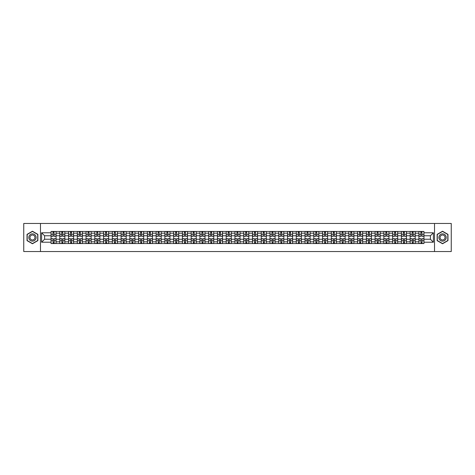<?xml version="1.0" encoding="UTF-8"?>
<svg xmlns="http://www.w3.org/2000/svg" width="475" height="475" viewBox="0 0 475 475"><rect width="100%" height="100%" fill="white"/><g stroke="black" fill="none" stroke-linecap="round" stroke-linejoin="round"><path stroke-width="0.71" d="M434.518 251.536L451.25 251.536L451.25 223.464L23.75 223.464L23.75 251.536L434.518 251.536L434.518 223.464M59.797 243.538L59.797 233.178L56.092 233.178L56.092 243.538M56.092 233.178L56.092 231.462M59.797 233.178L59.797 231.462M64.849 231.462L64.849 243.538M68.554 243.538L68.554 231.462M73.607 231.462L73.607 243.538M77.312 243.538L77.312 231.462M82.365 231.462L82.365 243.538M86.07 243.538L86.07 231.462M91.129 231.462L91.129 243.538M94.834 243.538L94.834 231.462M99.887 231.462L99.887 243.538M103.592 243.538L103.592 231.462M108.644 231.462L108.644 243.538M112.349 243.538L112.349 231.462M117.402 231.462L117.402 243.538M121.107 243.538L121.107 231.462M126.16 231.462L126.16 243.538M129.865 243.538L129.865 231.462M134.918 231.462L134.918 243.538M138.629 243.538L138.629 231.462M143.682 231.462L143.682 243.538M147.387 243.538L147.387 231.462M152.439 231.462L152.439 243.538M156.144 243.538L156.144 231.462M161.197 231.462L161.197 243.538M164.902 243.538L164.902 231.462M169.955 231.462L169.955 243.538M173.66 243.538L173.66 231.462M178.713 231.462L178.713 243.538M182.418 243.538L182.418 231.462M187.471 231.462L187.471 243.538M191.182 243.538L191.182 231.462M196.234 231.462L196.234 243.538M199.939 243.538L199.939 231.462M204.992 231.462L204.992 243.538M208.697 243.538L208.697 231.462M213.75 231.462L213.75 243.538M217.455 243.538L217.455 231.462M222.508 231.462L222.508 243.538M226.213 243.538L226.213 231.462M231.266 231.462L231.266 243.538M234.971 243.538L234.971 231.462M240.029 231.462L240.029 243.538M243.734 243.538L243.734 231.462M248.787 231.462L248.787 243.538M252.492 243.538L252.492 231.462M257.545 231.462L257.545 243.538M261.25 243.538L261.25 231.462M266.303 231.462L266.303 243.538M270.008 243.538L270.008 231.462M275.061 231.462L275.061 243.538M278.766 243.538L278.766 231.462M283.818 231.462L283.818 243.538M287.529 243.538L287.529 231.462M292.582 231.462L292.582 243.538M296.287 243.538L296.287 231.462M301.34 231.462L301.34 243.538M305.045 243.538L305.045 231.462M310.098 231.462L310.098 243.538M313.803 243.538L313.803 231.462M318.856 231.462L318.856 243.538M322.561 243.538L322.561 231.462M327.613 231.462L327.613 243.538M331.318 243.538L331.318 231.462M336.371 231.462L336.371 243.538M340.082 243.538L340.082 231.462M345.135 231.462L345.135 243.538M348.84 243.538L348.84 231.462M353.893 231.462L353.893 243.538M357.598 243.538L357.598 231.462M362.651 231.462L362.651 243.538M366.356 243.538L366.356 231.462M371.408 231.462L371.408 243.538M375.113 243.538L375.113 231.462M380.166 231.462L380.166 243.538M383.871 243.538L383.871 231.462M388.93 231.462L388.93 243.538M392.635 243.538L392.635 231.462M397.688 231.462L397.688 243.538M401.393 243.538L401.393 231.462M406.446 231.462L406.446 243.538M410.151 243.538L410.151 231.462M415.203 231.462L415.203 243.538M418.908 243.538L418.908 231.462M418.908 239.24L415.203 239.24M410.151 239.24L406.446 239.24M401.393 239.24L397.688 239.24M392.635 239.24L388.93 239.24M383.871 239.24L380.166 239.24M375.113 239.24L371.408 239.24M366.356 239.24L362.651 239.24M357.598 239.24L353.893 239.24M348.84 239.24L345.135 239.24M340.082 239.24L336.371 239.24M331.318 239.24L327.613 239.24M322.561 239.24L318.856 239.24M313.803 239.24L310.098 239.24M305.045 239.24L301.34 239.24M296.287 239.24L292.582 239.24M287.529 239.24L283.818 239.24M278.766 239.24L275.061 239.24M270.008 239.24L266.303 239.24M261.25 239.24L257.545 239.24M252.492 239.24L248.787 239.24M243.734 239.24L240.029 239.24M234.971 239.24L231.266 239.24M226.213 239.24L222.508 239.24M217.455 239.24L213.75 239.24M208.697 239.24L204.992 239.24M199.939 239.24L196.234 239.24M191.182 239.24L187.471 239.24M182.418 239.24L178.713 239.24M173.66 239.24L169.955 239.24M164.902 239.24L161.197 239.24M156.144 239.24L152.439 239.24M147.387 239.24L143.682 239.24M138.629 239.24L134.918 239.24M129.865 239.24L126.16 239.24M121.107 239.24L117.402 239.24M112.349 239.24L108.644 239.24M103.592 239.24L99.887 239.24M94.834 239.24L91.129 239.24M86.07 239.24L82.365 239.24M77.312 239.24L73.607 239.24M68.554 239.24L64.849 239.24M59.797 239.24L56.092 239.24M418.908 235.76L415.203 235.76M410.151 235.76L406.446 235.76M401.393 235.76L397.688 235.76M392.635 235.76L388.93 235.76M383.871 235.76L380.166 235.76M375.113 235.76L371.408 235.76M366.356 235.76L362.651 235.76M357.598 235.76L353.893 235.76M348.84 235.76L345.135 235.76M340.082 235.76L336.371 235.76M331.318 235.76L327.613 235.76M322.561 235.76L318.856 235.76M313.803 235.76L310.098 235.76M305.045 235.76L301.34 235.76M296.287 235.76L292.582 235.76M287.529 235.76L283.818 235.76M278.766 235.76L275.061 235.76M270.008 235.76L266.303 235.76M261.25 235.76L257.545 235.76M252.492 235.76L248.787 235.76M243.734 235.76L240.029 235.76M234.971 235.76L231.266 235.76M226.213 235.76L222.508 235.76M217.455 235.76L213.75 235.76M208.697 235.76L204.992 235.76M199.939 235.76L196.234 235.76M191.182 235.76L187.471 235.76M182.418 235.76L178.713 235.76M173.66 235.76L169.955 235.76M164.902 235.76L161.197 235.76M156.144 235.76L152.439 235.76M147.387 235.76L143.682 235.76M138.629 235.76L134.918 235.76M129.865 235.76L126.16 235.76M121.107 235.76L117.402 235.76M112.349 235.76L108.644 235.76M103.592 235.76L99.887 235.76M94.834 235.76L91.129 235.76M86.07 235.76L82.365 235.76M77.312 235.76L73.607 235.76M68.554 235.76L64.849 235.76M59.797 235.76L56.092 235.76M44.579 239.24L51.039 239.24L51.039 235.76L44.579 235.76L44.579 239.24L41.604 242.214L41.604 232.786L51.039 232.786L51.039 235.76M423.961 235.76L423.961 239.24L430.421 239.24L430.421 235.76L423.961 235.76L423.961 231.462L51.039 231.462L51.039 232.786M423.961 232.786L433.396 232.786L433.396 242.214L423.961 242.214L423.961 239.24M51.039 239.24L51.039 243.538L423.961 243.538L423.961 242.214M51.039 242.214L41.604 242.214M40.482 251.536L40.482 223.464M37.869 234.371L32.454 231.242L27.033 234.371L27.033 240.629L32.454 243.758L37.869 240.629L37.869 234.371M447.967 234.371L442.546 231.242L437.131 234.371L437.131 240.629L442.546 243.758L447.967 240.629L447.967 234.371M54.043 242.695L53.087 242.695M53.087 232.305L54.043 232.305M62.801 242.695L61.845 242.695M61.845 232.305L62.801 232.305M71.559 242.695L70.603 242.695M70.603 232.305L71.559 232.305M80.317 242.695L79.361 242.695M79.361 232.305L80.317 232.305M89.074 242.695L88.124 242.695M88.124 232.305L89.074 232.305M97.838 242.695L96.882 242.695M96.882 232.305L97.838 232.305M106.596 242.695L105.64 242.695M105.64 232.305L106.596 232.305M115.354 242.695L114.398 242.695M114.398 232.305L115.354 232.305M124.112 242.695L123.156 242.695M123.156 232.305L124.112 232.305M132.869 242.695L131.913 242.695M131.913 232.305L132.869 232.305M141.627 242.695L140.677 242.695M140.677 232.305L141.627 232.305M150.391 242.695L149.435 242.695M149.435 232.305L150.391 232.305M159.149 242.695L158.193 242.695M158.193 232.305L159.149 232.305M167.907 242.695L166.951 242.695M166.951 232.305L167.907 232.305M176.664 242.695L175.708 242.695M175.708 232.305L176.664 232.305M185.422 242.695L184.472 242.695M184.472 232.305L185.422 232.305M194.18 242.695L193.23 242.695M193.23 232.305L194.18 232.305M202.944 242.695L201.988 242.695M201.988 232.305L202.944 232.305M211.702 242.695L210.746 242.695M210.746 232.305L211.702 232.305M220.459 242.695L219.503 242.695M219.503 232.305L220.459 232.305M229.217 242.695L228.261 242.695M228.261 232.305L229.217 232.305M237.975 242.695L237.025 242.695M237.025 232.305L237.975 232.305M246.739 242.695L245.783 242.695M245.783 232.305L246.739 232.305M255.497 242.695L254.541 242.695M254.541 232.305L255.497 232.305M264.254 242.695L263.298 242.695M263.298 232.305L264.254 232.305M273.012 242.695L272.056 242.695M272.056 232.305L273.012 232.305M281.77 242.695L280.82 242.695M280.82 232.305L281.77 232.305M290.528 242.695L289.578 242.695M289.578 232.305L290.528 232.305M299.292 242.695L298.336 242.695M298.336 232.305L299.292 232.305M308.049 242.695L307.093 242.695M307.093 232.305L308.049 232.305M316.807 242.695L315.851 242.695M315.851 232.305L316.807 232.305M325.565 242.695L324.609 242.695M324.609 232.305L325.565 232.305M334.323 242.695L333.373 242.695M333.373 232.305L334.323 232.305M343.087 242.695L342.131 242.695M342.131 232.305L343.087 232.305M351.844 242.695L350.888 242.695M350.888 232.305L351.844 232.305M360.602 242.695L359.646 242.695M359.646 232.305L360.602 232.305M369.36 242.695L368.404 242.695M368.404 232.305L369.36 232.305M378.118 242.695L377.162 242.695M377.162 232.305L378.118 232.305M386.876 242.695L385.926 242.695M385.926 232.305L386.876 232.305M395.639 242.695L394.683 242.695M394.683 232.305L395.639 232.305M404.397 242.695L403.441 242.695M403.441 232.305L404.397 232.305M413.155 242.695L412.199 242.695M412.199 232.305L413.155 232.305M421.913 242.695L420.957 242.695M420.957 232.305L421.913 232.305M41.604 232.786L44.579 235.76M430.421 239.24L433.396 242.214M430.421 235.76L433.396 232.786M54.043 236.295L54.043 231.521L56.062 231.521L56.062 236.295L54.043 236.295M53.087 232.251L54.043 232.251M54.209 231.521L51.062 231.521L51.062 236.295L53.087 236.295L52.921 231.521M53.087 238.705L53.087 243.479L51.062 243.479L51.062 238.705L53.087 238.705M54.043 242.749L53.087 242.749M52.921 243.479L56.062 243.479L56.062 238.705L54.043 238.705L54.209 243.479M62.801 236.295L62.801 231.521L64.82 231.521L64.82 236.295L62.801 236.295M61.845 232.251L62.801 232.251M62.967 231.521L59.826 231.521L59.826 236.295L61.845 236.295L61.679 231.521M71.559 236.295L71.559 231.521L73.578 231.521L73.578 236.295L71.559 236.295M70.603 232.251L71.559 232.251M71.725 231.521L68.584 231.521L68.584 236.295L70.603 236.295L70.437 231.521M80.317 236.295L80.317 231.521L82.341 231.521L82.341 236.295L80.317 236.295M79.361 232.251L80.317 232.251M80.489 231.521L77.342 231.521L77.342 236.295L79.361 236.295L79.194 231.521M29.29 239.323A3.652 3.652 0 0 0 34.277 240.659A3.652 3.652 0 0 0 35.613 235.677A3.652 3.652 0 0 0 30.626 234.341A3.652 3.652 0 0 0 29.29 239.323M30.287 238.747A2.5 2.5 0 0 0 33.701 239.661A2.5 2.5 0 0 0 34.616 236.253A2.5 2.5 0 0 0 31.202 235.339A2.5 2.5 0 0 0 30.287 238.747M32.454 231.438L37.703 234.472L37.703 240.528L32.454 243.562L27.206 240.528L27.206 234.472L32.454 231.438M439.387 239.323A3.652 3.652 0 0 0 444.374 240.659A3.652 3.652 0 0 0 445.71 235.677A3.652 3.652 0 0 0 440.723 234.341A3.652 3.652 0 0 0 439.387 239.323M440.384 238.747A2.5 2.5 0 0 0 443.798 239.661A2.5 2.5 0 0 0 444.713 236.253A2.5 2.5 0 0 0 441.299 235.339A2.5 2.5 0 0 0 440.384 238.747M442.546 231.438L447.794 234.472L447.794 240.528L442.546 243.562L437.297 240.528L437.297 234.472L442.546 231.438M61.845 238.705L61.845 243.479L59.826 243.479L59.826 238.705L61.845 238.705M62.801 242.749L61.845 242.749M61.679 243.479L64.82 243.479L64.82 238.705L62.801 238.705L62.967 243.479M70.603 238.705L70.603 243.479L68.584 243.479L68.584 238.705L70.603 238.705M71.559 242.749L70.603 242.749M70.437 243.479L73.578 243.479L73.578 238.705L71.559 238.705L71.725 243.479M79.361 238.705L79.361 243.479L77.342 243.479L77.342 238.705L79.361 238.705M80.317 242.749L79.361 242.749M79.194 243.479L82.341 243.479L82.341 238.705L80.317 238.705L80.489 243.479M89.074 236.295L89.074 231.521L91.099 231.521L91.099 236.295L89.074 236.295M88.124 232.251L89.074 232.251M89.247 231.521L86.1 231.521L86.1 236.295L88.124 236.295L87.952 231.521M97.838 236.295L97.838 231.521L99.857 231.521L99.857 236.295L97.838 236.295M96.882 232.251L97.838 232.251M98.004 231.521L94.857 231.521L94.857 236.295L96.882 236.295L96.71 231.521M88.124 238.705L88.124 243.479L86.1 243.479L86.1 238.705L88.124 238.705M89.074 242.749L88.124 242.749M87.952 243.479L91.099 243.479L91.099 238.705L89.074 238.705L89.247 243.479M96.882 238.705L96.882 243.479L94.857 243.479L94.857 238.705L96.882 238.705M97.838 242.749L96.882 242.749M96.71 243.479L99.857 243.479L99.857 238.705L97.838 238.705L98.004 243.479M106.596 236.295L106.596 231.521L108.615 231.521L108.615 236.295L106.596 236.295M105.64 232.251L106.596 232.251M106.762 231.521L103.621 231.521L103.621 236.295L105.64 236.295L105.474 231.521M115.354 236.295L115.354 231.521L117.373 231.521L117.373 236.295L115.354 236.295M114.398 232.251L115.354 232.251M115.52 231.521L112.379 231.521L112.379 236.295L114.398 236.295L114.232 231.521M124.112 236.295L124.112 231.521L126.13 231.521L126.13 236.295L124.112 236.295M123.156 232.251L124.112 232.251M124.278 231.521L121.137 231.521L121.137 236.295L123.156 236.295L122.989 231.521M132.869 236.295L132.869 231.521L134.894 231.521L134.894 236.295L132.869 236.295M131.913 232.251L132.869 232.251M133.042 231.521L129.895 231.521L129.895 236.295L131.913 236.295L131.747 231.521M141.627 236.295L141.627 231.521L143.652 231.521L143.652 236.295L141.627 236.295M140.677 232.251L141.627 232.251M141.799 231.521L138.653 231.521L138.653 236.295L140.677 236.295L140.505 231.521M150.391 236.295L150.391 231.521L152.41 231.521L152.41 236.295L150.391 236.295M149.435 232.251L150.391 232.251M150.557 231.521L147.41 231.521L147.41 236.295L149.435 236.295L149.263 231.521M159.149 236.295L159.149 231.521L161.167 231.521L161.167 236.295L159.149 236.295M158.193 232.251L159.149 232.251M159.315 231.521L156.174 231.521L156.174 236.295L158.193 236.295L158.027 231.521M167.907 236.295L167.907 231.521L169.925 231.521L169.925 236.295L167.907 236.295M166.951 232.251L167.907 232.251M168.073 231.521L164.932 231.521L164.932 236.295L166.951 236.295L166.784 231.521M105.64 238.705L105.64 243.479L103.621 243.479L103.621 238.705L105.64 238.705M106.596 242.749L105.64 242.749M105.474 243.479L108.615 243.479L108.615 238.705L106.596 238.705L106.762 243.479M114.398 238.705L114.398 243.479L112.379 243.479L112.379 238.705L114.398 238.705M115.354 242.749L114.398 242.749M114.232 243.479L117.373 243.479L117.373 238.705L115.354 238.705L115.52 243.479M123.156 238.705L123.156 243.479L121.137 243.479L121.137 238.705L123.156 238.705M124.112 242.749L123.156 242.749M122.989 243.479L126.13 243.479L126.13 238.705L124.112 238.705L124.278 243.479M131.913 238.705L131.913 243.479L129.895 243.479L129.895 238.705L131.913 238.705M132.869 242.749L131.913 242.749M131.747 243.479L134.894 243.479L134.894 238.705L132.869 238.705L133.042 243.479M140.677 238.705L140.677 243.479L138.653 243.479L138.653 238.705L140.677 238.705M141.627 242.749L140.677 242.749M140.505 243.479L143.652 243.479L143.652 238.705L141.627 238.705L141.799 243.479M149.435 238.705L149.435 243.479L147.41 243.479L147.41 238.705L149.435 238.705M150.391 242.749L149.435 242.749M149.263 243.479L152.41 243.479L152.41 238.705L150.391 238.705L150.557 243.479M158.193 238.705L158.193 243.479L156.174 243.479L156.174 238.705L158.193 238.705M159.149 242.749L158.193 242.749M158.027 243.479L161.167 243.479L161.167 238.705L159.149 238.705L159.315 243.479M166.951 238.705L166.951 243.479L164.932 243.479L164.932 238.705L166.951 238.705M167.907 242.749L166.951 242.749M166.784 243.479L169.925 243.479L169.925 238.705L167.907 238.705L168.073 243.479M176.664 236.295L176.664 231.521L178.689 231.521L178.689 236.295L176.664 236.295M175.708 232.251L176.664 232.251M176.837 231.521L173.69 231.521L173.69 236.295L175.708 236.295L175.542 231.521M185.422 236.295L185.422 231.521L187.447 231.521L187.447 236.295L185.422 236.295M184.472 232.251L185.422 232.251M185.594 231.521L182.447 231.521L182.447 236.295L184.472 236.295L184.3 231.521M194.18 236.295L194.18 231.521L196.205 231.521L196.205 236.295L194.18 236.295M193.23 232.251L194.18 232.251M194.352 231.521L191.205 231.521L191.205 236.295L193.23 236.295L193.058 231.521M202.944 236.295L202.944 231.521L204.963 231.521L204.963 236.295L202.944 236.295M201.988 232.251L202.944 232.251M203.11 231.521L199.963 231.521L199.963 236.295L201.988 236.295L201.822 231.521M211.702 236.295L211.702 231.521L213.72 231.521L213.72 236.295L211.702 236.295M210.746 232.251L211.702 232.251M211.868 231.521L208.727 231.521L208.727 236.295L210.746 236.295L210.579 231.521M220.459 236.295L220.459 231.521L222.478 231.521L222.478 236.295L220.459 236.295M219.503 232.251L220.459 232.251M220.626 231.521L217.485 231.521L217.485 236.295L219.503 236.295L219.337 231.521M229.217 236.295L229.217 231.521L231.242 231.521L231.242 236.295L229.217 236.295M228.261 232.251L229.217 232.251M229.389 231.521L226.243 231.521L226.243 236.295L228.261 236.295L228.095 231.521M237.975 236.295L237.975 231.521L240 231.521L240 236.295L237.975 236.295M237.025 232.251L237.975 232.251M238.147 231.521L235 231.521L235 236.295L237.025 236.295L236.853 231.521M246.739 236.295L246.739 231.521L248.757 231.521L248.757 236.295L246.739 236.295M245.783 232.251L246.739 232.251M246.905 231.521L243.758 231.521L243.758 236.295L245.783 236.295L245.611 231.521M255.497 236.295L255.497 231.521L257.515 231.521L257.515 236.295L255.497 236.295M254.541 232.251L255.497 232.251M255.663 231.521L252.522 231.521L252.522 236.295L254.541 236.295L254.374 231.521M264.254 236.295L264.254 231.521L266.273 231.521L266.273 236.295L264.254 236.295M263.298 232.251L264.254 232.251M264.421 231.521L261.28 231.521L261.28 236.295L263.298 236.295L263.132 231.521M273.012 236.295L273.012 231.521L275.037 231.521L275.037 236.295L273.012 236.295M272.056 232.251L273.012 232.251M273.178 231.521L270.038 231.521L270.038 236.295L272.056 236.295L271.89 231.521M281.77 236.295L281.77 231.521L283.795 231.521L283.795 236.295L281.77 236.295M280.82 232.251L281.77 232.251M281.942 231.521L278.795 231.521L278.795 236.295L280.82 236.295L280.648 231.521M290.528 236.295L290.528 231.521L292.553 231.521L292.553 236.295L290.528 236.295M289.578 232.251L290.528 232.251M290.7 231.521L287.553 231.521L287.553 236.295L289.578 236.295L289.406 231.521M299.292 236.295L299.292 231.521L301.31 231.521L301.31 236.295L299.292 236.295M298.336 232.251L299.292 232.251M299.458 231.521L296.311 231.521L296.311 236.295L298.336 236.295L298.163 231.521M175.708 238.705L175.708 243.479L173.69 243.479L173.69 238.705L175.708 238.705M176.664 242.749L175.708 242.749M175.542 243.479L178.689 243.479L178.689 238.705L176.664 238.705L176.837 243.479M184.472 238.705L184.472 243.479L182.447 243.479L182.447 238.705L184.472 238.705M185.422 242.749L184.472 242.749M184.3 243.479L187.447 243.479L187.447 238.705L185.422 238.705L185.594 243.479M193.23 238.705L193.23 243.479L191.205 243.479L191.205 238.705L193.23 238.705M194.18 242.749L193.23 242.749M193.058 243.479L196.205 243.479L196.205 238.705L194.18 238.705L194.352 243.479M201.988 238.705L201.988 243.479L199.963 243.479L199.963 238.705L201.988 238.705M202.944 242.749L201.988 242.749M201.822 243.479L204.963 243.479L204.963 238.705L202.944 238.705L203.11 243.479M210.746 238.705L210.746 243.479L208.727 243.479L208.727 238.705L210.746 238.705M211.702 242.749L210.746 242.749M210.579 243.479L213.72 243.479L213.72 238.705L211.702 238.705L211.868 243.479M219.503 238.705L219.503 243.479L217.485 243.479L217.485 238.705L219.503 238.705M220.459 242.749L219.503 242.749M219.337 243.479L222.478 243.479L222.478 238.705L220.459 238.705L220.626 243.479M228.261 238.705L228.261 243.479L226.243 243.479L226.243 238.705L228.261 238.705M229.217 242.749L228.261 242.749M228.095 243.479L231.242 243.479L231.242 238.705L229.217 238.705L229.389 243.479M237.025 238.705L237.025 243.479L235 243.479L235 238.705L237.025 238.705M237.975 242.749L237.025 242.749M236.853 243.479L240 243.479L240 238.705L237.975 238.705L238.147 243.479M245.783 238.705L245.783 243.479L243.758 243.479L243.758 238.705L245.783 238.705M246.739 242.749L245.783 242.749M245.611 243.479L248.757 243.479L248.757 238.705L246.739 238.705L246.905 243.479M254.541 238.705L254.541 243.479L252.522 243.479L252.522 238.705L254.541 238.705M255.497 242.749L254.541 242.749M254.374 243.479L257.515 243.479L257.515 238.705L255.497 238.705L255.663 243.479M263.298 238.705L263.298 243.479L261.28 243.479L261.28 238.705L263.298 238.705M264.254 242.749L263.298 242.749M263.132 243.479L266.273 243.479L266.273 238.705L264.254 238.705L264.421 243.479M272.056 238.705L272.056 243.479L270.038 243.479L270.038 238.705L272.056 238.705M273.012 242.749L272.056 242.749M271.89 243.479L275.037 243.479L275.037 238.705L273.012 238.705L273.178 243.479M280.82 238.705L280.82 243.479L278.795 243.479L278.795 238.705L280.82 238.705M281.77 242.749L280.82 242.749M280.648 243.479L283.795 243.479L283.795 238.705L281.77 238.705L281.942 243.479M289.578 238.705L289.578 243.479L287.553 243.479L287.553 238.705L289.578 238.705M290.528 242.749L289.578 242.749M289.406 243.479L292.553 243.479L292.553 238.705L290.528 238.705L290.7 243.479M298.336 238.705L298.336 243.479L296.311 243.479L296.311 238.705L298.336 238.705M299.292 242.749L298.336 242.749M298.163 243.479L301.31 243.479L301.31 238.705L299.292 238.705L299.458 243.479M308.049 236.295L308.049 231.521L310.068 231.521L310.068 236.295L308.049 236.295M307.093 232.251L308.049 232.251M308.216 231.521L305.075 231.521L305.075 236.295L307.093 236.295L306.927 231.521M307.093 238.705L307.093 243.479L305.075 243.479L305.075 238.705L307.093 238.705M308.049 242.749L307.093 242.749M306.927 243.479L310.068 243.479L310.068 238.705L308.049 238.705L308.216 243.479M316.807 236.295L316.807 231.521L318.826 231.521L318.826 236.295L316.807 236.295M315.851 232.251L316.807 232.251M316.973 231.521L313.832 231.521L313.832 236.295L315.851 236.295L315.685 231.521M315.851 238.705L315.851 243.479L313.832 243.479L313.832 238.705L315.851 238.705M316.807 242.749L315.851 242.749M315.685 243.479L318.826 243.479L318.826 238.705L316.807 238.705L316.973 243.479M325.565 236.295L325.565 231.521L327.59 231.521L327.59 236.295L325.565 236.295M324.609 232.251L325.565 232.251M325.737 231.521L322.59 231.521L322.59 236.295L324.609 236.295L324.443 231.521M324.609 238.705L324.609 243.479L322.59 243.479L322.59 238.705L324.609 238.705M325.565 242.749L324.609 242.749M324.443 243.479L327.59 243.479L327.59 238.705L325.565 238.705L325.737 243.479M334.323 236.295L334.323 231.521L336.348 231.521L336.348 236.295L334.323 236.295M333.373 232.251L334.323 232.251M334.495 231.521L331.348 231.521L331.348 236.295L333.373 236.295L333.201 231.521M333.373 238.705L333.373 243.479L331.348 243.479L331.348 238.705L333.373 238.705M334.323 242.749L333.373 242.749M333.201 243.479L336.348 243.479L336.348 238.705L334.323 238.705L334.495 243.479M343.087 236.295L343.087 231.521L345.105 231.521L345.105 236.295L343.087 236.295M342.131 232.251L343.087 232.251M343.253 231.521L340.106 231.521L340.106 236.295L342.131 236.295L341.958 231.521M342.131 238.705L342.131 243.479L340.106 243.479L340.106 238.705L342.131 238.705M343.087 242.749L342.131 242.749M341.958 243.479L345.105 243.479L345.105 238.705L343.087 238.705L343.253 243.479M351.844 236.295L351.844 231.521L353.863 231.521L353.863 236.295L351.844 236.295M350.888 232.251L351.844 232.251M352.011 231.521L348.87 231.521L348.87 236.295L350.888 236.295L350.722 231.521M350.888 238.705L350.888 243.479L348.87 243.479L348.87 238.705L350.888 238.705M351.844 242.749L350.888 242.749M350.722 243.479L353.863 243.479L353.863 238.705L351.844 238.705L352.011 243.479M360.602 236.295L360.602 231.521L362.621 231.521L362.621 236.295L360.602 236.295M359.646 232.251L360.602 232.251M360.768 231.521L357.628 231.521L357.628 236.295L359.646 236.295L359.48 231.521M359.646 238.705L359.646 243.479L357.628 243.479L357.628 238.705L359.646 238.705M360.602 242.749L359.646 242.749M359.48 243.479L362.621 243.479L362.621 238.705L360.602 238.705L360.768 243.479M369.36 236.295L369.36 231.521L371.379 231.521L371.379 236.295L369.36 236.295M368.404 232.251L369.36 232.251M369.526 231.521L366.385 231.521L366.385 236.295L368.404 236.295L368.238 231.521M368.404 238.705L368.404 243.479L366.385 243.479L366.385 238.705L368.404 238.705M369.36 242.749L368.404 242.749M368.238 243.479L371.379 243.479L371.379 238.705L369.36 238.705L369.526 243.479M378.118 236.295L378.118 231.521L380.142 231.521L380.142 236.295L378.118 236.295M377.162 232.251L378.118 232.251M378.29 231.521L375.143 231.521L375.143 236.295L377.162 236.295L376.996 231.521M377.162 238.705L377.162 243.479L375.143 243.479L375.143 238.705L377.162 238.705M378.118 242.749L377.162 242.749M376.996 243.479L380.142 243.479L380.142 238.705L378.118 238.705L378.29 243.479M386.876 236.295L386.876 231.521L388.9 231.521L388.9 236.295L386.876 236.295M385.926 232.251L386.876 232.251M387.048 231.521L383.901 231.521L383.901 236.295L385.926 236.295L385.753 231.521M385.926 238.705L385.926 243.479L383.901 243.479L383.901 238.705L385.926 238.705M386.876 242.749L385.926 242.749M385.753 243.479L388.9 243.479L388.9 238.705L386.876 238.705L387.048 243.479M395.639 236.295L395.639 231.521L397.658 231.521L397.658 236.295L395.639 236.295M394.683 232.251L395.639 232.251M395.806 231.521L392.659 231.521L392.659 236.295L394.683 236.295L394.511 231.521M394.683 238.705L394.683 243.479L392.659 243.479L392.659 238.705L394.683 238.705M395.639 242.749L394.683 242.749M394.511 243.479L397.658 243.479L397.658 238.705L395.639 238.705L395.806 243.479M404.397 236.295L404.397 231.521L406.416 231.521L406.416 236.295L404.397 236.295M403.441 232.251L404.397 232.251M404.563 231.521L401.423 231.521L401.423 236.295L403.441 236.295L403.275 231.521M403.441 238.705L403.441 243.479L401.423 243.479L401.423 238.705L403.441 238.705M404.397 242.749L403.441 242.749M403.275 243.479L406.416 243.479L406.416 238.705L404.397 238.705L404.563 243.479M413.155 236.295L413.155 231.521L415.174 231.521L415.174 236.295L413.155 236.295M412.199 232.251L413.155 232.251M413.321 231.521L410.18 231.521L410.18 236.295L412.199 236.295L412.033 231.521M412.199 238.705L412.199 243.479L410.18 243.479L410.18 238.705L412.199 238.705M413.155 242.749L412.199 242.749M412.033 243.479L415.174 243.479L415.174 238.705L413.155 238.705L413.321 243.479M421.913 236.295L421.913 231.521L423.938 231.521L423.938 236.295L421.913 236.295M420.957 232.251L421.913 232.251M422.079 231.521L418.938 231.521L418.938 236.295L420.957 236.295L420.791 231.521M420.957 238.705L420.957 243.479L418.938 243.479L418.938 238.705L420.957 238.705M421.913 242.749L420.957 242.749M420.791 243.479L423.938 243.479L423.938 238.705L421.913 238.705L422.079 243.479M410.151 233.178L406.446 233.178M401.393 233.178L397.688 233.178M392.635 233.178L388.93 233.178M383.871 233.178L380.166 233.178M375.113 233.178L371.408 233.178M366.356 233.178L362.651 233.178M357.598 233.178L353.893 233.178M348.84 233.178L345.135 233.178M340.082 233.178L336.371 233.178M331.318 233.178L327.613 233.178M322.561 233.178L318.856 233.178M313.803 233.178L310.098 233.178M305.045 233.178L301.34 233.178M296.287 233.178L292.582 233.178M287.529 233.178L283.818 233.178M278.766 233.178L275.061 233.178M270.008 233.178L266.303 233.178M261.25 233.178L257.545 233.178M252.492 233.178L248.787 233.178M243.734 233.178L240.029 233.178M234.971 233.178L231.266 233.178M226.213 233.178L222.508 233.178M217.455 233.178L213.75 233.178M208.697 233.178L204.992 233.178M199.939 233.178L196.234 233.178M191.182 233.178L187.471 233.178M182.418 233.178L178.713 233.178M173.66 233.178L169.955 233.178M164.902 233.178L161.197 233.178M156.144 233.178L152.439 233.178M147.387 233.178L143.682 233.178M138.629 233.178L134.918 233.178M129.865 233.178L126.16 233.178M121.107 233.178L117.402 233.178M112.349 233.178L108.644 233.178M103.592 233.178L99.887 233.178M94.834 233.178L91.129 233.178M86.07 233.178L82.365 233.178M77.312 233.178L73.607 233.178M68.554 233.178L64.849 233.178M418.908 233.178L415.203 233.178M410.151 241.822L406.446 241.822M401.393 241.822L397.688 241.822M392.635 241.822L388.93 241.822M383.871 241.822L380.166 241.822M375.113 241.822L371.408 241.822M366.356 241.822L362.651 241.822M357.598 241.822L353.893 241.822M348.84 241.822L345.135 241.822M340.082 241.822L336.371 241.822M331.318 241.822L327.613 241.822M322.561 241.822L318.856 241.822M313.803 241.822L310.098 241.822M305.045 241.822L301.34 241.822M296.287 241.822L292.582 241.822M287.529 241.822L283.818 241.822M278.766 241.822L275.061 241.822M270.008 241.822L266.303 241.822M261.25 241.822L257.545 241.822M252.492 241.822L248.787 241.822M243.734 241.822L240.029 241.822M234.971 241.822L231.266 241.822M226.213 241.822L222.508 241.822M217.455 241.822L213.75 241.822M208.697 241.822L204.992 241.822M199.939 241.822L196.234 241.822M191.182 241.822L187.471 241.822M182.418 241.822L178.713 241.822M173.66 241.822L169.955 241.822M164.902 241.822L161.197 241.822M156.144 241.822L152.439 241.822M147.387 241.822L143.682 241.822M138.629 241.822L134.918 241.822M129.865 241.822L126.16 241.822M121.107 241.822L117.402 241.822M112.349 241.822L108.644 241.822M103.592 241.822L99.887 241.822M94.834 241.822L91.129 241.822M86.07 241.822L82.365 241.822M77.312 241.822L73.607 241.822M68.554 241.822L64.849 241.822M59.797 241.822L56.092 241.822M418.908 241.822L415.203 241.822M54.043 236.176L56.062 236.176M54.043 234.276L56.062 234.276M51.062 236.176L53.087 236.176M51.062 234.276L53.087 234.276M53.087 238.824L51.062 238.824M53.087 240.724L51.062 240.724M56.062 238.824L54.043 238.824M56.062 240.724L54.043 240.724M62.801 236.176L64.82 236.176M62.801 234.276L64.82 234.276M59.826 236.176L61.845 236.176M59.826 234.276L61.845 234.276M71.559 236.176L73.578 236.176M71.559 234.276L73.578 234.276M68.584 236.176L70.603 236.176M68.584 234.276L70.603 234.276M80.317 236.176L82.341 236.176M80.317 234.276L82.341 234.276M77.342 236.176L79.361 236.176M77.342 234.276L79.361 234.276M61.845 238.824L59.826 238.824M61.845 240.724L59.826 240.724M64.82 238.824L62.801 238.824M64.82 240.724L62.801 240.724M70.603 238.824L68.584 238.824M70.603 240.724L68.584 240.724M73.578 238.824L71.559 238.824M73.578 240.724L71.559 240.724M79.361 238.824L77.342 238.824M79.361 240.724L77.342 240.724M82.341 238.824L80.317 238.824M82.341 240.724L80.317 240.724M89.074 236.176L91.099 236.176M89.074 234.276L91.099 234.276M86.1 236.176L88.124 236.176M86.1 234.276L88.124 234.276M97.838 236.176L99.857 236.176M97.838 234.276L99.857 234.276M94.857 236.176L96.882 236.176M94.857 234.276L96.882 234.276M88.124 238.824L86.1 238.824M88.124 240.724L86.1 240.724M91.099 238.824L89.074 238.824M91.099 240.724L89.074 240.724M96.882 238.824L94.857 238.824M96.882 240.724L94.857 240.724M99.857 238.824L97.838 238.824M99.857 240.724L97.838 240.724M106.596 236.176L108.615 236.176M106.596 234.276L108.615 234.276M103.621 236.176L105.64 236.176M103.621 234.276L105.64 234.276M115.354 236.176L117.373 236.176M115.354 234.276L117.373 234.276M112.379 236.176L114.398 236.176M112.379 234.276L114.398 234.276M124.112 236.176L126.13 236.176M124.112 234.276L126.13 234.276M121.137 236.176L123.156 236.176M121.137 234.276L123.156 234.276M132.869 236.176L134.894 236.176M132.869 234.276L134.894 234.276M129.895 236.176L131.913 236.176M129.895 234.276L131.913 234.276M141.627 236.176L143.652 236.176M141.627 234.276L143.652 234.276M138.653 236.176L140.677 236.176M138.653 234.276L140.677 234.276M150.391 236.176L152.41 236.176M150.391 234.276L152.41 234.276M147.41 236.176L149.435 236.176M147.41 234.276L149.435 234.276M159.149 236.176L161.167 236.176M159.149 234.276L161.167 234.276M156.174 236.176L158.193 236.176M156.174 234.276L158.193 234.276M167.907 236.176L169.925 236.176M167.907 234.276L169.925 234.276M164.932 236.176L166.951 236.176M164.932 234.276L166.951 234.276M105.64 238.824L103.621 238.824M105.64 240.724L103.621 240.724M108.615 238.824L106.596 238.824M108.615 240.724L106.596 240.724M114.398 238.824L112.379 238.824M114.398 240.724L112.379 240.724M117.373 238.824L115.354 238.824M117.373 240.724L115.354 240.724M123.156 238.824L121.137 238.824M123.156 240.724L121.137 240.724M126.13 238.824L124.112 238.824M126.13 240.724L124.112 240.724M131.913 238.824L129.895 238.824M131.913 240.724L129.895 240.724M134.894 238.824L132.869 238.824M134.894 240.724L132.869 240.724M140.677 238.824L138.653 238.824M140.677 240.724L138.653 240.724M143.652 238.824L141.627 238.824M143.652 240.724L141.627 240.724M149.435 238.824L147.41 238.824M149.435 240.724L147.41 240.724M152.41 238.824L150.391 238.824M152.41 240.724L150.391 240.724M158.193 238.824L156.174 238.824M158.193 240.724L156.174 240.724M161.167 238.824L159.149 238.824M161.167 240.724L159.149 240.724M166.951 238.824L164.932 238.824M166.951 240.724L164.932 240.724M169.925 238.824L167.907 238.824M169.925 240.724L167.907 240.724M176.664 236.176L178.689 236.176M176.664 234.276L178.689 234.276M173.69 236.176L175.708 236.176M173.69 234.276L175.708 234.276M185.422 236.176L187.447 236.176M185.422 234.276L187.447 234.276M182.447 236.176L184.472 236.176M182.447 234.276L184.472 234.276M194.18 236.176L196.205 236.176M194.18 234.276L196.205 234.276M191.205 236.176L193.23 236.176M191.205 234.276L193.23 234.276M202.944 236.176L204.963 236.176M202.944 234.276L204.963 234.276M199.963 236.176L201.988 236.176M199.963 234.276L201.988 234.276M211.702 236.176L213.72 236.176M211.702 234.276L213.72 234.276M208.727 236.176L210.746 236.176M208.727 234.276L210.746 234.276M220.459 236.176L222.478 236.176M220.459 234.276L222.478 234.276M217.485 236.176L219.503 236.176M217.485 234.276L219.503 234.276M229.217 236.176L231.242 236.176M229.217 234.276L231.242 234.276M226.243 236.176L228.261 236.176M226.243 234.276L228.261 234.276M237.975 236.176L240 236.176M237.975 234.276L240 234.276M235 236.176L237.025 236.176M235 234.276L237.025 234.276M246.739 236.176L248.757 236.176M246.739 234.276L248.757 234.276M243.758 236.176L245.783 236.176M243.758 234.276L245.783 234.276M255.497 236.176L257.515 236.176M255.497 234.276L257.515 234.276M252.522 236.176L254.541 236.176M252.522 234.276L254.541 234.276M264.254 236.176L266.273 236.176M264.254 234.276L266.273 234.276M261.28 236.176L263.298 236.176M261.28 234.276L263.298 234.276M273.012 236.176L275.037 236.176M273.012 234.276L275.037 234.276M270.038 236.176L272.056 236.176M270.038 234.276L272.056 234.276M281.77 236.176L283.795 236.176M281.77 234.276L283.795 234.276M278.795 236.176L280.82 236.176M278.795 234.276L280.82 234.276M290.528 236.176L292.553 236.176M290.528 234.276L292.553 234.276M287.553 236.176L289.578 236.176M287.553 234.276L289.578 234.276M299.292 236.176L301.31 236.176M299.292 234.276L301.31 234.276M296.311 236.176L298.336 236.176M296.311 234.276L298.336 234.276M175.708 238.824L173.69 238.824M175.708 240.724L173.69 240.724M178.689 238.824L176.664 238.824M178.689 240.724L176.664 240.724M184.472 238.824L182.447 238.824M184.472 240.724L182.447 240.724M187.447 238.824L185.422 238.824M187.447 240.724L185.422 240.724M193.23 238.824L191.205 238.824M193.23 240.724L191.205 240.724M196.205 238.824L194.18 238.824M196.205 240.724L194.18 240.724M201.988 238.824L199.963 238.824M201.988 240.724L199.963 240.724M204.963 238.824L202.944 238.824M204.963 240.724L202.944 240.724M210.746 238.824L208.727 238.824M210.746 240.724L208.727 240.724M213.72 238.824L211.702 238.824M213.72 240.724L211.702 240.724M219.503 238.824L217.485 238.824M219.503 240.724L217.485 240.724M222.478 238.824L220.459 238.824M222.478 240.724L220.459 240.724M228.261 238.824L226.243 238.824M228.261 240.724L226.243 240.724M231.242 238.824L229.217 238.824M231.242 240.724L229.217 240.724M237.025 238.824L235 238.824M237.025 240.724L235 240.724M240 238.824L237.975 238.824M240 240.724L237.975 240.724M245.783 238.824L243.758 238.824M245.783 240.724L243.758 240.724M248.757 238.824L246.739 238.824M248.757 240.724L246.739 240.724M254.541 238.824L252.522 238.824M254.541 240.724L252.522 240.724M257.515 238.824L255.497 238.824M257.515 240.724L255.497 240.724M263.298 238.824L261.28 238.824M263.298 240.724L261.28 240.724M266.273 238.824L264.254 238.824M266.273 240.724L264.254 240.724M272.056 238.824L270.038 238.824M272.056 240.724L270.038 240.724M275.037 238.824L273.012 238.824M275.037 240.724L273.012 240.724M280.82 238.824L278.795 238.824M280.82 240.724L278.795 240.724M283.795 238.824L281.77 238.824M283.795 240.724L281.77 240.724M289.578 238.824L287.553 238.824M289.578 240.724L287.553 240.724M292.553 238.824L290.528 238.824M292.553 240.724L290.528 240.724M298.336 238.824L296.311 238.824M298.336 240.724L296.311 240.724M301.31 238.824L299.292 238.824M301.31 240.724L299.292 240.724M308.049 236.176L310.068 236.176M308.049 234.276L310.068 234.276M305.075 236.176L307.093 236.176M305.075 234.276L307.093 234.276M307.093 238.824L305.075 238.824M307.093 240.724L305.075 240.724M310.068 238.824L308.049 238.824M310.068 240.724L308.049 240.724M316.807 236.176L318.826 236.176M316.807 234.276L318.826 234.276M313.832 236.176L315.851 236.176M313.832 234.276L315.851 234.276M315.851 238.824L313.832 238.824M315.851 240.724L313.832 240.724M318.826 238.824L316.807 238.824M318.826 240.724L316.807 240.724M325.565 236.176L327.59 236.176M325.565 234.276L327.59 234.276M322.59 236.176L324.609 236.176M322.59 234.276L324.609 234.276M324.609 238.824L322.59 238.824M324.609 240.724L322.59 240.724M327.59 238.824L325.565 238.824M327.59 240.724L325.565 240.724M334.323 236.176L336.348 236.176M334.323 234.276L336.348 234.276M331.348 236.176L333.373 236.176M331.348 234.276L333.373 234.276M333.373 238.824L331.348 238.824M333.373 240.724L331.348 240.724M336.348 238.824L334.323 238.824M336.348 240.724L334.323 240.724M343.087 236.176L345.105 236.176M343.087 234.276L345.105 234.276M340.106 236.176L342.131 236.176M340.106 234.276L342.131 234.276M342.131 238.824L340.106 238.824M342.131 240.724L340.106 240.724M345.105 238.824L343.087 238.824M345.105 240.724L343.087 240.724M351.844 236.176L353.863 236.176M351.844 234.276L353.863 234.276M348.87 236.176L350.888 236.176M348.87 234.276L350.888 234.276M350.888 238.824L348.87 238.824M350.888 240.724L348.87 240.724M353.863 238.824L351.844 238.824M353.863 240.724L351.844 240.724M360.602 236.176L362.621 236.176M360.602 234.276L362.621 234.276M357.628 236.176L359.646 236.176M357.628 234.276L359.646 234.276M359.646 238.824L357.628 238.824M359.646 240.724L357.628 240.724M362.621 238.824L360.602 238.824M362.621 240.724L360.602 240.724M369.36 236.176L371.379 236.176M369.36 234.276L371.379 234.276M366.385 236.176L368.404 236.176M366.385 234.276L368.404 234.276M368.404 238.824L366.385 238.824M368.404 240.724L366.385 240.724M371.379 238.824L369.36 238.824M371.379 240.724L369.36 240.724M378.118 236.176L380.142 236.176M378.118 234.276L380.142 234.276M375.143 236.176L377.162 236.176M375.143 234.276L377.162 234.276M377.162 238.824L375.143 238.824M377.162 240.724L375.143 240.724M380.142 238.824L378.118 238.824M380.142 240.724L378.118 240.724M386.876 236.176L388.9 236.176M386.876 234.276L388.9 234.276M383.901 236.176L385.926 236.176M383.901 234.276L385.926 234.276M385.926 238.824L383.901 238.824M385.926 240.724L383.901 240.724M388.9 238.824L386.876 238.824M388.9 240.724L386.876 240.724M395.639 236.176L397.658 236.176M395.639 234.276L397.658 234.276M392.659 236.176L394.683 236.176M392.659 234.276L394.683 234.276M394.683 238.824L392.659 238.824M394.683 240.724L392.659 240.724M397.658 238.824L395.639 238.824M397.658 240.724L395.639 240.724M404.397 236.176L406.416 236.176M404.397 234.276L406.416 234.276M401.423 236.176L403.441 236.176M401.423 234.276L403.441 234.276M403.441 238.824L401.423 238.824M403.441 240.724L401.423 240.724M406.416 238.824L404.397 238.824M406.416 240.724L404.397 240.724M413.155 236.176L415.174 236.176M413.155 234.276L415.174 234.276M410.18 236.176L412.199 236.176M410.18 234.276L412.199 234.276M412.199 238.824L410.18 238.824M412.199 240.724L410.18 240.724M415.174 238.824L413.155 238.824M415.174 240.724L413.155 240.724M421.913 236.176L423.938 236.176M421.913 234.276L423.938 234.276M418.938 236.176L420.957 236.176M418.938 234.276L420.957 234.276M420.957 238.824L418.938 238.824M420.957 240.724L418.938 240.724M423.938 238.824L421.913 238.824M423.938 240.724L421.913 240.724"/></g></svg>
